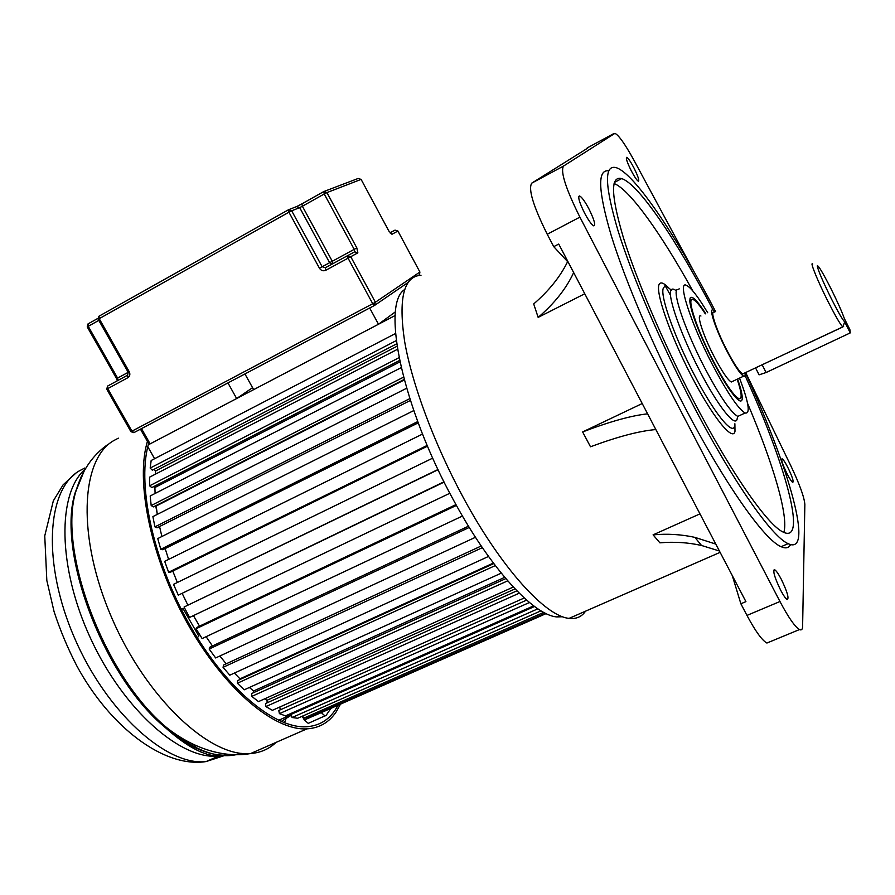 <?xml version="1.0" encoding="UTF-8"?>
<svg xmlns="http://www.w3.org/2000/svg" width="895" height="895" viewBox="0 0 895 895"><rect width="100%" height="100%" fill="white"/><g stroke="black" fill="none" stroke-linecap="round" stroke-linejoin="round"><path stroke-width="1.34" d="M714.132 312.254C709.701 309.737 716.425 330.132 726.729 349.979C734.001 363.851 739.304 371.85 742.615 373.965L743.935 373.349M421.019 275.235C403.656 276.32 398.208 298.46 404.663 341.655C412.08 384.291 434.478 444.513 463.431 497.844C501.357 568.146 545.626 616.487 569.097 618.367C576.246 619.195 581.728 616.8 585.531 611.184M699.979 513.875L653.081 534.852L659.906 542.84C674.192 541.587 688.065 542.471 701.535 545.48L719.412 550.996M647.611 413.848C631.422 415.571 609.763 421.601 582.634 431.938L590.499 446.773C617.707 436.67 639.489 430.931 655.834 429.555M732.289 575.608L740.87 603.778L745.915 601.63L558.737 244.055L553.736 246.662L547.237 234.255C533.241 206.074 528.072 189.035 531.742 183.151L587.064 148.514M642.218 403.533L582.634 431.938M567.631 261.642C560.292 276.644 548.982 290.741 533.7 303.942L538.152 317.389L584.759 293.773M404.562 289.6C381.035 304.334 402.336 407.572 453.989 500.999C490.605 568.772 533.711 615.324 556.791 616.912L562.686 616.756M745.647 372.533L790.99 466.116C799.649 484.408 804.269 497.172 804.851 504.433L802.614 626.332C802.546 629.453 801.495 630.528 799.481 629.565C794.928 626.824 788.428 617.483 779.97 601.518L579.904 217.138C565.808 188.744 560.326 171.739 563.458 166.101L614.932 133.333C618.702 135.167 624.911 143.894 633.548 159.511L694.363 272.304M608.745 170.855C597.211 169.133 598.061 190.769 611.307 235.777C625.124 280.448 652.947 345.85 683.892 405.379C724.279 483.345 764.419 540.032 781.111 546.7C785.642 548.736 788.808 548.031 790.587 544.585M584.502 212.954C588.53 220.472 591.629 224.779 593.799 225.887C595.801 225.26 594.179 219.599 588.944 208.927C584.916 201.397 581.806 197.079 579.613 195.949C577.622 196.564 579.255 202.225 584.502 212.954M780.619 590.141C783.449 595.477 785.62 598.61 787.152 599.527C789.256 598.565 787.287 591.785 781.245 579.188C778.415 573.818 776.222 570.674 774.678 569.757C772.575 570.652 774.555 577.454 780.619 590.141M787.231 474.115C789.77 478.959 791.605 481.711 792.746 482.394C793.899 481.555 792.198 476.442 787.634 467.045C785.105 462.2 783.259 459.426 782.107 458.743C780.955 459.549 782.655 464.673 787.231 474.115M631.165 170.576C634.488 176.874 636.904 180.432 638.392 181.26C639.511 180.645 638.046 176.237 633.996 168.014C630.673 161.715 628.256 158.147 626.746 157.307C625.639 157.9 627.104 162.319 631.165 170.576M740.87 603.778L746.967 615.413C755.436 631.243 762.081 640.451 766.914 643.035L770.136 641.704M553.736 246.662L568.325 262.392M538.152 317.389C554.52 303.405 566.356 288.47 573.661 272.583M586.941 148.212L588.653 147.149M715.787 544.07L694.889 537.369C681.363 534.393 667.424 533.554 653.081 534.852M745.345 372.678C788.775 466.619 814.674 556.287 788.126 543.657C771.725 536.843 731.808 479.944 691.41 401.833C660.051 341.442 631.814 275.134 617.942 230.44C604.684 185.489 604.047 164.546 616.051 167.622C634.387 173.003 677.123 237.041 715.564 311.55M713.136 310.062C677.459 241.493 638.482 183.598 621.645 178.608C610.312 175.688 610.905 195.401 623.423 237.746C636.49 279.788 662.994 341.968 692.394 398.644C730.387 472.135 768.044 525.891 783.494 532.234C807.849 543.813 784.96 462.749 745.032 375.531M614.093 183.52C629.744 189.449 661.55 234.255 692.775 290.875M747.571 403.388C773 463.084 788.875 516.337 783.841 532.391M739.538 378.115C748.757 402.459 750.625 414.094 745.11 413.009C738.118 408.802 727.076 392.413 712.006 363.817C690.369 322.312 677.09 280.303 686.42 285.326C690.962 287.519 698.044 296.648 707.676 312.713M705.73 313.664C697.171 300.407 691.947 295.238 690.067 298.136L689.776 301.358C691.443 313.72 699.129 333.567 712.834 360.909C719.725 374.2 725.957 384.671 731.539 392.334C737.793 400.68 741.328 403.007 742.156 399.338C742.649 395.914 741.116 389.146 737.569 379.032M738.017 399.718L738.744 398.611M737.189 379.223C741.877 393.196 742.391 399.651 738.711 398.599C733.251 395.321 724.681 382.579 712.979 360.383C696.288 328.342 685.906 295.663 693.189 299.568C695.851 300.754 699.901 305.508 705.338 313.854M690.996 300.653L689.743 300.563M700.93 316.013C696.041 313.395 703.034 335.267 714.087 356.49C721.885 371.302 727.613 379.804 731.271 382.008L732.77 381.304M744.987 372.846C745.39 375.643 744.931 376.75 743.622 376.18C740.064 373.92 734.392 365.35 726.606 350.482C715.553 329.192 708.359 307.354 713.102 310.05L715.194 311.728M844.679 321.831C842.687 319.996 838.302 312.422 831.533 299.098C822.941 281.69 818.175 270.626 817.236 265.916C818.097 264.83 822.639 272.349 830.862 288.447C837.407 301.581 841.904 311.628 844.377 318.609L849.881 329.573L850.25 332.906L844.679 321.831L842.9 326.932L755.156 368.035M758.658 373.976L759.094 374.826L766.109 372.521L850.25 332.906M670.377 295.104L664.235 284.062M546.107 613.601L313.765 715.922L313.518 715.34M545.323 613.22L308.574 717.521L303.584 718.249L543.701 612.381M302.778 716L303.584 718.249M540.972 610.826L297.666 718.26L292.061 717.521L537.828 608.824M534.528 606.497L291.166 714.344L292.061 717.521M292.363 712.845L292.609 713.695M533.666 605.859L285.527 715.877L279.419 713.639L529.437 602.514M526.629 600.12L278.77 710.485L279.419 713.639M279.755 707.028L280.325 709.791M524.246 597.983L272.393 710.317L265.893 706.58L519.223 593.195M516.885 590.834L265.524 703.526L265.893 706.58M515.039 588.921L266.945 700.315L267.247 702.754M264.596 698.861L266.945 700.315L264.596 698.861M513.294 587.064L258.51 701.602L251.775 696.399L507.7 580.844M505.787 578.617L251.708 693.513L251.775 696.399M504.713 577.342L253.621 690.985L253.665 692.629M249.369 687.472L253.621 690.985L249.369 687.472M501.256 573.147L244.201 689.821L237.376 683.232L495.293 565.584M493.783 563.593L237.622 680.592L237.376 683.232M493.38 563.056L239.994 678.835L239.938 679.54M234.389 673.062L239.994 678.835L234.389 673.062M488.513 556.444L229.802 675.177L223.056 667.334L482.36 547.662M481.23 545.995L223.605 665.019L223.056 667.334M219.879 656.001L226.2 663.822L219.879 656.001M475.469 537.269L215.65 657.959L209.15 649.032L469.282 527.446M468.51 526.182L210.023 647.096L209.15 649.032M206.118 636.692L212.439 645.966L206.118 636.692M462.458 516.035L202.125 638.571L196.039 628.771L456.416 505.418M455.969 504.612L197.202 627.261L196.039 628.771M193.443 615.615L199.518 626.164L193.443 615.615M449.849 493.257L189.572 617.46L184.057 607.023L444.133 482.103M443.976 481.812L184.057 607.023M182.233 593.508L187.76 604.897L182.233 593.508M438.091 469.718L178.306 595.164L437.991 469.517M432.732 458.117L173.518 584.357L178.306 595.164M172.78 571.066L177.355 582.488L172.78 571.066M427.508 446.169L170.486 572.185L168.629 572.241L427.195 445.408M422.529 434.064L164.68 561.344L168.629 572.241M165.161 548.557L168.607 559.409L165.161 548.557M418.2 422.876L162.8 549.731L160.776 549.284L417.719 421.59M413.758 410.581L157.755 538.577L160.776 549.284M159.567 526.54L161.872 536.519L159.567 526.54M410.369 400.468L157.05 527.793L154.924 526.864L409.787 398.644M406.61 388.262L152.888 516.616L154.924 526.864M155.719 505.731L157.319 514.379L156.166 506.011L404.272 379.961M404.148 379.491L153.369 506.917L151.188 505.541L403.533 377.164M401.184 367.666L150.181 495.975L151.188 505.541M153.761 486.578L154.902 487.518L155.092 493.469L154.902 487.518L399.897 361.916M399.595 360.461L151.803 487.585L149.61 485.806L399.036 357.676M397.514 349.274L149.622 477.147L149.61 485.806M154.018 469.327L155.652 470.949L155.338 474.193L155.652 470.949L397.044 346.253M396.686 343.825L152.318 470.211L150.181 468.074L396.261 340.615M395.523 333.511L151.165 460.5L150.181 468.074M395.198 315.487L148.29 444.826M147.798 446.75L154.6 458.71M149.275 444.009L148.346 444.625M330.881 708.393L326.116 715.362L308.26 723.361L304.356 719.994L302.219 716.246M197.28 637.721L198.835 636.121L182.927 608.376L181.226 609.193M181.506 609.741L182.927 608.376M308.26 723.361L309.088 723.003M325.086 715.966L321.249 712.633M281.175 721.482L291.39 715.161M191.206 747.112L195.681 745.356M189.885 746.34L193.465 744.327M286.747 716.694L284.487 722.813M194.047 746.083L196.777 745.848M149.096 442.029C136.566 481.253 151.848 557.182 188.084 622.092C224.242 687.091 274.116 728.888 306.392 726.751C318.598 725.968 328.174 720.441 335.11 710.16L338.064 705.226M340.48 704.164L336.128 711.961C329.091 722.433 319.358 728.071 306.951 728.854C274.194 731.002 223.504 688.445 186.876 622.338C150.159 556.332 134.921 479.34 147.899 439.915M406.744 284.543L406.285 283.681M369.669 307.981L378.495 324.247L395.523 311.74M378.495 324.247L253.654 389.638L244.917 373.931M141.477 428.615L150.136 443.864L236.66 398.543L227.945 382.903M252.558 387.692L236.66 398.543M150.136 443.864L148.738 443.741L148.178 442.745M842.9 326.932L842.564 326.709C840.092 324.113 835.248 315.7 827.998 301.47L827.976 301.425C817.672 281.03 809.483 260.848 812.727 264.047M737.256 418.211C736.316 429.164 718.226 406.867 699.431 370.239L699.431 370.239C680.916 334.719 667.446 296.357 670.937 290.383C671.72 288.649 673.297 288.637 675.68 290.349M671.675 290.584C667.726 286.68 665.074 285.662 663.721 287.541C658.966 292.564 673.364 334.696 693.86 373.942L693.86 373.942C713.639 412.427 732.893 436.279 734.627 425.919M746.967 615.413L779.97 601.518M579.904 217.138L547.237 234.255M614.149 133.411L588.541 147.205M531.742 183.151L563.458 166.101M734.884 423.749L734.996 431.334C732.882 442.119 712.364 416.712 691.018 375.262C669.639 333.924 654.894 290.774 659.257 284.162L659.425 283.894C661.025 281.791 664.191 283.212 668.912 288.156M738.912 400.378L738.442 398.722M690.974 301.1L690.548 300.519M679.283 288.872L676.62 289.958C673.353 295.753 686.521 332.962 704.466 367.42C719.546 395.948 730.656 412.282 737.771 416.421L740.825 415M762.294 365.048L766.109 372.521M304.356 719.994L313.742 715.855M84.701 468.051L78.838 471.139C46.753 490.124 42.043 563.38 74.531 637.978C106.718 712.677 167.029 766.344 206.096 761.567L224.265 755.626M225.406 754.91L226.424 754.216M227.464 754.328L224.097 755.212M222.542 755.525L218.637 756.04C181.204 760.325 123.622 710.216 90.585 638.415C57.314 566.714 57.336 492.854 85.316 469.025M82.463 474.328L75.225 492.53C56.43 551.219 103.171 676.475 164.993 727.299C190.053 748.444 212.305 757.573 231.727 754.675M118.375 438.158L113.475 440.754C80.595 459.661 76.724 537.347 111.841 618.053C146.668 698.872 210.403 757.763 250.6 753.545C260.635 752.729 269.138 749.014 276.096 742.369M241.135 753.31C220.416 760.325 195.569 751.744 166.615 727.557C104.312 676.296 57.135 549.899 76.053 490.807L84.074 471.229M325.78 270.279C323.196 271.342 321.081 270.648 319.425 268.176L288.928 212.204L99.211 318.665L129.216 371.671C130.379 374.255 129.92 376.269 127.84 377.724L107.769 388.609L131.957 431.166L372.734 303.729L374.39 305.486L375.397 302.23L419.9 272.024L397.906 231.044L391.999 234.266L388.788 230.91L361.11 179.392L326.921 192.593L356.836 247.926L357.855 252.849L350.75 256.72L375.397 302.23L372.734 303.729L348.054 258.185L325.78 270.279L325.299 267.762L354.7 251.819L357.855 252.849M116.742 378.563L117.603 380.632M374.468 305.475L134.004 432.587L131.957 431.166L130.927 431.681L133.825 432.665L374.524 305.452L407.986 282.518M324.348 191.351L358.168 178.452L361.11 179.392L388.911 231.145M98.808 320.388L88.247 326.306L88.068 323.889L97.868 318.385M98.204 319.325L99.211 318.665L99.021 316.192L288.436 209.788M289.051 209.542L296.547 206.611L299.68 207.629L291.68 210.795L322.133 266.71L329.628 262.716L299.68 207.629L302.376 206.242L332.28 261.273L354.196 249.358L324.236 193.98L302.376 206.242L301.928 203.836L296.961 206.432M301.928 203.836L323.71 191.608M390.007 232.812L395.019 230.116L397.861 230.966M87.262 326.943L88.247 326.306L117.603 378.082L128.198 372.32M107.568 386.092L106.751 389.168L107.769 388.609L107.568 386.092L127.616 375.195L128.164 372.242L129.216 371.671M332.425 263.891L329.628 262.716L332.28 261.273L332.862 263.656M350.75 256.72L347.551 255.679L348.054 258.185L350.75 256.72M356.836 247.926L354.196 249.358L354.7 251.819M325.299 267.762L322.133 266.71L319.425 268.176M324.236 193.98L326.921 192.593L323.766 191.575L324.236 193.98M291.68 210.795L288.492 209.754L288.928 212.204L291.68 210.795M390.209 233.069L391.999 234.266M127.84 377.724L127.616 375.195M130.905 431.647L106.751 389.168M397.917 231.044L419.9 272.024L419.509 274.631L418.178 275.537M128.164 372.242L98.181 319.28L98.909 316.259M117.95 380.453L117.603 378.082L116.585 378.63L87.24 326.91L87.967 323.956M720.117 552.349L569.097 618.367M559.811 615.592L556.791 616.912M766.914 643.035L799.481 629.565M578.774 196.385L579.613 195.949M701.535 545.48L694.889 537.369M773.75 570.149L774.678 569.757M781.111 546.7L788.126 543.657M614.429 182.423L621.645 178.608M745.11 413.009L737.771 416.421L737.581 417.462M737.413 399.204L738.711 398.599M731.271 382.008L743.622 376.18M742.615 373.965L843.627 326.496M755.693 368.181L759.094 374.826M278.58 720.318L291.267 714.691M75.986 473.052L63.097 484.855L53.331 500.853L44.75 535.881L46.831 580.508L54.08 611.643C60.099 630.08 67.662 648.125 76.757 665.768C109.973 727.143 164.076 768.268 206.096 761.567L218.637 756.04C208.479 756.074 191.385 751.095 164.993 727.299L166.615 727.557C190.4 746.452 221.177 758.703 250.6 753.545L306.951 728.854M81.367 476.218L76.053 490.807C82.049 470.591 92.599 455.197 107.691 444.614M193.432 744.304L192.268 744.83M148.738 443.741L140.459 429.152M419.509 274.631L419.9 272.024M117.357 380.767L116.585 378.63"/></g></svg>
